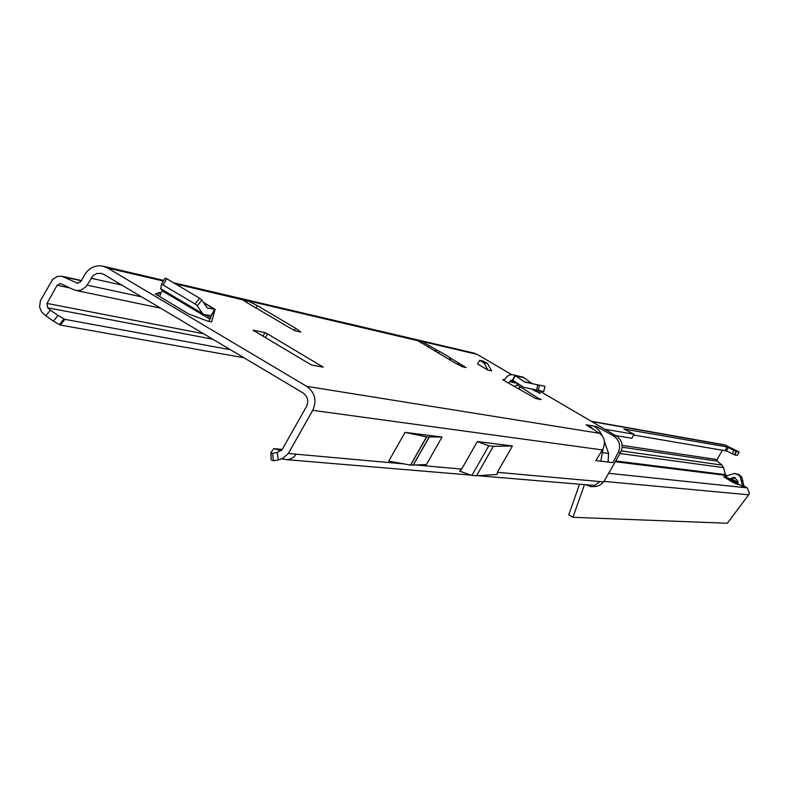 <?xml version="1.0" encoding="UTF-8"?>
<svg xmlns="http://www.w3.org/2000/svg" width="789" height="789" viewBox="0 0 789 789"><rect width="100%" height="100%" fill="white"/><g stroke="black" fill="none" stroke-linecap="round" stroke-linejoin="round"><path stroke-width="1.18" d="M249.827 304.347L242.134 299.435L247.578 300.708L257.234 305.57L295.51 328.204L300.885 332.031L295.372 330.926L286.18 325.808M531.303 388.898L540.475 393.445L535.08 389.707M155.206 293.902L188.65 313.973L207.527 321.064L211.62 321.912L215.131 309.347L211.334 315.669L204.243 314.614L202.576 313.568L197.309 305.797L195.041 303.943L199.558 298.183L201.816 300.037L207.241 308.006L214.933 309.258M157.692 295.579L159.398 292.532L155.226 293.893M159.398 292.532L157.78 295.628M159.595 296.703L160.966 292.867L159.506 292.541M487.937 370.09L491.626 370.889L487.533 363.621L483.381 361.184L479.663 360.336L477.572 364.005L487.937 370.09L483.835 362.782L487.533 363.621M518.758 388.987L520.069 386.669L517.071 384.914L517.88 383.918M520.069 386.669L519.063 389.164M540.051 399.362L520.375 386.857M540.287 398.948L541.126 399.579L535.721 398.534L508.619 383.168L510.217 380.821L512.426 380.081L515.059 375.456L512.268 374.627L509.319 375.071L506.814 376.718L505.197 379.105L502.82 379.765L508.619 383.168M450.312 360.208L450.844 358.403L450.272 357.762L439.611 351.47L437.234 350.365L434.177 350.72M457.137 364.173L459.237 363.354L466.062 367.536L462.482 366.767L454.691 362.782L417.539 340.473L421.523 341.351L428.9 345.454L427.993 347.081L428.9 345.454L437.234 350.365M259.058 309.781L276.584 320.087M50.378 310.156L47.685 307.799L46.985 303.42L57.114 285.263L60.526 283.547L73.624 289.691L77.273 290.648L80.833 290.244L86.06 286.683L93.102 275.568L96.771 273.556L100.884 273.329L103.961 274.473L302.956 392.873C307.749 396.423 308.903 400.999 306.428 406.582L282.058 449.72L277.274 452.393L278.3 459.997L282.718 458.34L288.35 453.488L312.73 410.329C317.06 400.556 315.038 392.557 306.645 386.334L107.58 267.994L102.284 266.011C94.808 265.084 88.989 267.935 84.827 274.572L80.971 281.486L77.539 283.202L61.789 276.219L57.311 276.495L52.666 279.355L40.397 300.737L39.588 307.099L41.649 311.98L45.772 315.876L50.378 310.156L58.041 315.432L53.435 321.143L45.772 315.876M593.594 429.541L588.555 425.202L586.079 424.778L599.522 433.299C604.512 436.998 605.686 442.185 603.023 448.872L595.873 460.589L600.814 461.18L603.033 448.872M600.814 461.18L612.846 462.63L618.408 452.127C621.071 445.124 619.178 439.552 612.718 435.42L596.573 426.553L594.156 426.149L599.196 430.449L602.549 436.268M173.402 282.679L473.4 352.969L477.118 354.35L511.676 374.617M538.719 390.476L616.317 435.992C622.166 440.262 623.586 445.746 620.588 452.422L603.703 481.911L599.788 485.235L596.721 486.359L591.306 486.734L585.872 484.742M323.283 367.171L312.049 365.12L309.475 363.837L252.993 330.157L264.956 332.603L267.52 333.885L323.283 367.171M450.844 358.403L459.237 363.354L458.379 364.853M405.063 432.372L388.75 461.131L410.665 465.106L426.376 464.573L442.027 437.037L426.671 436.928L405.063 432.372L442.027 437.037M461.644 469.11L477.325 441.564L512.396 445.982L497.376 472.325L497.178 474.455L476.526 475.787L471.921 475.402L459.691 471.171L461.644 469.11L417.164 465.096M282.432 458.794L286.693 459.671L289.918 459.237L293.666 457.226L296.191 454.188L404.126 463.922M592.49 485.294L594.659 485.274L599.985 481.576L603.703 481.911M281.229 450.716L273.744 448.645L282.225 449.434M63.939 318.924L59.343 324.624L60.319 325.058L64.905 319.358L58.041 315.432M59.343 324.624L53.435 321.143M64.905 319.358L230.447 349.734M60.319 325.058L243.959 357.762M608.072 462.058L608.635 453.468L604.413 441.515M278.3 459.997L273.388 460.786L271.12 459.76L271.12 453.054M273.744 448.645L270.893 452.58L272.649 453.409L277.274 452.393M272.649 453.409L273.388 460.786M471.921 475.402L488.805 445.765L493.312 446.318L512.396 445.982M477.325 441.564L488.805 445.765M476.526 475.787L493.312 446.318M438.28 353.127L439.611 351.47M448.951 359.409L450.272 357.762M515.059 375.456L524.675 382.054L544.943 386.363L532.013 383.612L523.442 377.28L513.58 374.854M539.4 385.19L538.354 390.407L543.779 391.512L544.903 386.354M514.536 386.59L517.071 384.914M538.354 390.407L523.63 387.271L512.426 380.081M512.751 380.259L515.375 375.643M483.835 362.782L479.663 360.336M160.966 292.867L162.455 290.027M208.937 321.36L211.324 315.659M161.38 284.365L165.059 278.192L166.795 278.764L199.558 298.183M166.795 278.764L163.086 284.977L195.041 303.943M163.086 284.977L161.35 284.405L160.936 288.892M211.146 315.61L214.746 309.199M737.922 483.006L731.166 479.081M733.237 482.562L723.641 476.724L737.873 484.564L733.237 482.562M742.577 486.488L740.26 476.862L738.109 474.712L734.529 473.489L725.042 476.231L742.557 486.488L743.928 486.576M608.635 473.301L747.242 487.878L743.416 485.61M722.566 449.937L717.043 459.543L717.319 461.151L721.935 465.076L723.552 467.65L725.377 474.623L726.935 475.964M731.778 478.805L737.863 482.365M747.242 487.878L749.412 493.184L748.692 494.802L603.999 481.398M730.436 479.426L735.141 477.503M729.618 478.933L734.214 477.315L737.725 480.797L737.991 483.835M744.047 486.645L741.729 477.049L738.928 474.514L735.309 473.587M725.061 476.24L726.048 476.359M739.125 451.949L736.512 451.505L734.825 454.957L737.449 455.381L739.125 451.949L724.667 444.868L591.109 421.208M736.512 451.505L728.267 447.531L726.59 450.983L633.518 435.015M734.825 454.957L726.59 450.983M725.269 450.391L726.945 446.939L728.267 447.531M726.945 446.939L623.843 429.009M615.696 435.627L631.95 438.27L633.932 434.177L623.833 428.989M604.838 429.255L633.932 434.177M748.692 494.802L727.31 523.245L572.942 517.308L568.78 514.832L579.511 484.209M584.452 484.624L572.942 517.308M175.355 283.833L242.016 299.652M502.82 379.765L503.885 379.982M417.647 340.67L247.578 300.708L246.533 302.562M275.815 319.634L286.012 325.64M249.156 303.943L259.285 309.909M163.362 281.032L107.58 267.994M306.645 386.334L599.522 433.299M588.555 425.202L594.156 426.149M612.718 435.42L616.317 435.992M477.118 354.35L421.523 341.351L420.705 342.781M497.376 472.325L599.985 481.576M618.408 452.127L620.588 452.422M312.73 410.329L602.431 449.937M288.35 453.488L296.191 454.188M57.114 285.263L70.073 287.985M87.106 285.135L141.625 296.881M90.962 278.231L121.762 285.066M78.131 283.241L76.681 282.935M81.375 280.756L64.442 277.067M203.601 333.757L46.985 303.42M47.685 307.799L212.754 339.201M602.125 452.6L608.635 453.468M426.533 436.909L410.527 465.086M426.671 436.928L410.665 465.106M429.038 437.224L413.071 465.323M429.147 437.234L413.18 465.323M295.51 328.204L294.218 330.492M257.234 305.57L255.922 307.897M321.922 366.126L321.508 366.855M267.52 333.885L265.37 337.692M264.956 332.603L262.915 336.232M515.858 375.958L524.172 377.763M523.985 381.748L531.391 383.326M524.675 382.054L532.013 383.612M509.684 381.748L516.953 383.257M510.217 380.821L514.911 381.797M536.658 390.042L537.694 384.825M203.641 302.749L214.371 309.11M162.07 290.717L210.042 319.21M160.66 288.675L202.576 313.568M205.505 314.801L210.771 317.918M201.816 300.037L197.309 305.797M531.411 388.928L535.603 391.295M536.293 390.496L534.962 389.687M536.392 390.723L535.899 390.397M535.82 391.314L539.854 392.932L536.707 390.91L539.952 393.021M539.41 393.159L538.177 392.32M733.869 481.468L734.234 480.836M615.252 461.743L725.959 475.392M717.043 459.543L622.166 445.391M622.176 447.215L717.319 461.151M721.935 465.076L621.318 450.913M732.36 477.661L733.849 477.838M741.512 480.462L742.982 480.629M741.956 485.501L743.416 485.659M732.942 480.935L733.306 480.304M736.334 482.888L736.689 482.266M737.222 483.391L737.567 482.799M725.377 474.623L615.706 460.963M619.967 453.507L723.552 467.65M726.255 445.351L591.701 421.553M734.441 454.789L736.117 451.338M732.281 453.793L733.957 450.341M286.111 325.67L276.278 319.88M259.157 309.801L249.571 304.159M286.713 459.671L471.122 475.126M477.927 475.698L593.298 485.363M163.727 280.411L103.842 266.376M101.771 273.527L100.884 273.329M160.552 308.144L76.375 290.549M81.504 280.529L62.735 276.426M594.679 485.274L595.231 485.166M284.089 459.257L281.377 458.843M271.12 459.76L270.893 452.62M543.779 391.512L544.943 386.363M203.394 302.394L215.062 309.308M160.69 288.971L203.286 314.269M165.059 278.192L161.35 284.405M534.972 389.687L536.441 390.752"/></g></svg>
